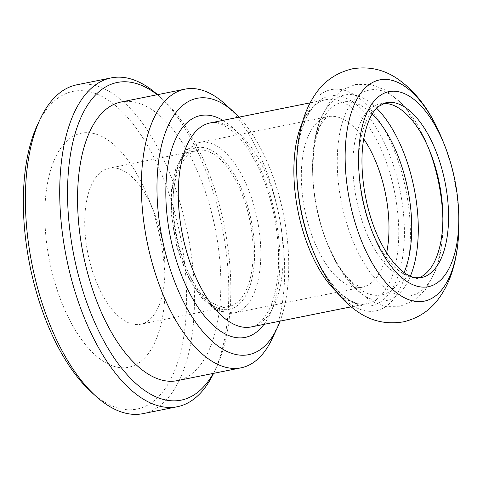 <?xml version="1.0" encoding="UTF-8"?>
<svg xmlns="http://www.w3.org/2000/svg" width="483" height="483" viewBox="0 0 483 483"><rect width="100%" height="100%" fill="white"/><g stroke="black" fill="none" stroke-linecap="round" stroke-linejoin="round"><path stroke-width="0.36" stroke-dasharray="2.42 1.81" d="M76.845 84.803A167.71 79.327 -101.4 0 1 163.622 159.432A167.71 79.327 -101.4 0 1 142.962 413.647M91.601 392.341A162.028 76.634 78.6 0 0 182.725 342.622A162.028 76.634 78.6 0 0 140.97 134.938A162.028 76.634 78.6 0 0 37.716 124.3M213.577 373.353A167.71 79.327 78.6 0 0 213.915 372.641A167.71 79.327 78.6 0 0 197.994 152.525A167.71 79.327 78.6 0 0 158.134 95.199A167.71 79.327 78.6 0 0 157.549 94.674M143.234 186.293A119.386 56.469 -101.4 0 1 147.804 196.786A119.386 56.469 -101.4 0 1 165.126 282.935A119.386 56.469 -101.4 0 1 92.277 352.24A119.386 56.469 -101.4 0 1 50.848 169.376A119.386 56.469 -101.4 0 1 143.234 186.293M157.247 94.734A162.028 76.634 -101.4 0 1 162.578 99.196A162.028 76.634 -101.4 0 1 216.469 367.237A162.028 76.634 -101.4 0 1 213.275 373.413M121.173 101.985A142.129 67.228 -101.4 0 1 194.715 165.234A142.129 67.228 -101.4 0 1 177.201 380.664M238.524 185.877A79.592 37.644 -101.4 0 1 228.719 306.524A79.592 37.644 -101.4 0 1 176.12 235.909A79.592 37.644 -101.4 0 1 197.342 150.461A79.592 37.644 -101.4 0 1 238.524 185.877M239.073 117.134A130.76 61.848 -101.4 0 1 280.086 321.129M272.044 338.939A142.129 67.228 78.6 0 0 258.55 152.399A142.129 67.228 78.6 0 0 224.776 103.815M150.334 203.609A79.592 37.644 -101.4 0 1 153.383 210.606A79.592 37.644 -101.4 0 1 164.926 268.041A79.592 37.644 -101.4 0 1 140.529 324.25A79.592 37.644 -101.4 0 1 87.93 253.641A79.592 37.644 -101.4 0 1 109.152 168.193A79.592 37.644 -101.4 0 1 150.334 203.609M418.495 277.979A89.258 42.22 -101.4 0 1 415.489 278.83A89.258 42.22 -101.4 0 1 356.508 199.642A89.258 42.22 -101.4 0 1 380.302 103.815A89.258 42.22 -101.4 0 1 383.399 103.44M239.435 184.355A82.436 38.99 -101.4 0 1 227.596 309.567A82.436 38.99 -101.4 0 1 172.057 191.546A82.436 38.99 -101.4 0 1 239.435 184.355M244.821 181.131A86.982 41.14 78.6 0 0 199.811 142.425A86.982 41.14 78.6 0 0 176.621 235.813A86.982 41.14 78.6 0 0 234.104 312.978A86.982 41.14 78.6 0 0 244.821 181.131M386.642 252.796A86.982 41.14 -101.4 0 1 362.304 287.204A86.982 41.14 -101.4 0 1 304.827 210.033A86.982 41.14 -101.4 0 1 328.017 116.651A86.982 41.14 -101.4 0 1 363.753 138.971M264.032 169.237A104.038 49.206 -101.4 0 1 251.214 326.931C256.92 326.14 262.444 321.243 267.787 312.247C271.38 305.775 274.151 297.534 276.095 287.524C280.037 265.916 279.343 241.748 274.018 215.026C270.48 198.06 265.378 182.465 258.713 168.241C250.315 150.756 241.186 138.078 231.321 130.205L222.566 124.741C217.851 122.73 213.727 122.133 210.202 122.936A104.038 49.206 -101.4 0 1 264.032 169.237M263.966 324.371A113.137 53.51 78.6 0 0 259.087 165.947A113.137 53.51 78.6 0 0 222.953 120.376M302.334 122.513A104.038 49.206 -101.4 0 1 325.79 99.697A104.038 49.206 -101.4 0 1 379.62 145.999A104.038 49.206 -101.4 0 1 366.802 303.692A104.038 49.206 -101.4 0 1 336.355 291.714M310.116 102.849L325.79 99.697C310.376 101.339 295.626 130.754 296.713 171.543A106.882 50.552 -101.4 0 1 326.955 96.709A106.882 50.552 -101.4 0 1 384.782 143.62A106.882 50.552 -101.4 0 1 390.3 292.016A106.882 50.552 -101.4 0 1 312.217 248.673C326.979 286.709 351.956 308.142 366.802 303.692L351.129 306.844M404.078 272.551A98.351 46.519 -101.4 0 1 326.9 242.514A98.351 46.519 -101.4 0 1 312.634 171.543A98.351 46.519 -101.4 0 1 372.206 114.018M410.375 276.21A104.889 49.61 -101.4 0 1 327.818 244.784A104.889 49.61 -101.4 0 1 312.598 169.098A104.889 49.61 -101.4 0 1 376.601 108.204M442.869 218.582A104.889 49.61 -101.4 0 1 442.935 221.643A104.889 49.61 -101.4 0 1 378.932 282.531A104.889 49.61 -101.4 0 1 342.532 121.873A104.889 49.61 -101.4 0 1 423.694 136.731A104.889 49.61 -101.4 0 1 427.715 145.951A104.889 49.61 -101.4 0 1 428.838 148.8M415.489 278.83L421.158 277.689A89.258 42.22 -101.4 0 1 362.178 198.501A89.258 42.22 -101.4 0 1 385.971 102.674L380.302 103.815M441.202 136.912L442.476 139.998A112.853 53.378 -101.4 0 1 458.85 221.431M296.683 169.31A112.853 53.378 -101.4 0 1 328.615 90.297A112.853 53.378 -101.4 0 1 389.672 139.822A112.853 53.378 -101.4 0 1 395.499 296.508A112.853 53.378 -101.4 0 1 313.056 250.743M162.578 99.196L158.134 95.199M216.469 367.237L213.915 372.641M429.906 151.378L423.639 136.604L403.474 105.095L385.663 90.164L370.6 84.422L355.591 84.428L341.753 90.11L330.143 100.971L319.209 121.915L314.071 144.061L312.634 171.543C312.513 159.1 313.594 148.239 315.864 138.971C317.687 131.823 319.788 126.383 322.155 122.646C325.771 117.864 327.722 115.866 328.017 116.651L199.811 142.425L186.329 150.147L183.003 154.155L175.794 168.772L171.537 189.547L171.236 213.697L176.953 247.664L188.781 278.504L201.526 297.673L214.041 308.637L218.69 311.064L234.104 312.978L362.304 287.204C362.335 288.037 359.763 286.95 354.582 283.938C350.954 281.408 346.915 277.2 342.471 271.313C336.79 263.64 331.604 254.04 326.9 242.514L338.692 267.045L351.781 285.332L370.322 300.837L385.295 306.385L400.262 306.246L414.088 300.432L425.704 289.353L436.191 269.2L441.432 246.904L442.935 221.643L442.857 215.792M153.383 210.606L147.804 196.786M164.926 268.041L165.126 282.935M197.342 150.461L109.152 168.193M228.719 306.524L140.529 324.25M441.154 136.798L439.947 134.002M439.699 133.459L438.739 131.34"/><path stroke-width="0.72" d="M177.333 406.734L142.962 413.647A167.71 79.327 -101.4 0 1 96.045 396.338A167.71 79.327 -101.4 0 1 56.185 339.012A167.71 79.327 -101.4 0 1 40.264 118.896A167.71 79.327 -101.4 0 1 76.845 84.803L111.223 77.89A167.71 79.327 78.6 0 0 90.562 332.105A167.71 79.327 78.6 0 0 177.333 406.734A167.71 79.327 78.6 0 0 213.577 373.353M40.264 118.896L37.716 124.3A162.028 76.634 78.6 0 0 53.094 336.959A162.028 76.634 78.6 0 0 91.601 392.341L96.045 396.338M157.549 94.674A167.71 79.327 78.6 0 0 111.223 77.89M213.275 373.413A162.028 76.634 -101.4 0 1 97.294 328.072A162.028 76.634 -101.4 0 1 73.802 138.41A162.028 76.634 -101.4 0 1 157.247 94.734M241.041 367.829L177.201 380.664A142.129 67.228 -101.4 0 1 83.281 254.577A142.129 67.228 -101.4 0 1 121.173 101.985L185.013 89.15A142.129 67.228 78.6 0 0 167.504 304.586A142.129 67.228 78.6 0 0 241.041 367.829A142.129 67.228 78.6 0 0 272.044 338.939L277.145 328.126A130.76 61.848 -101.4 0 1 180.968 296.52A130.76 61.848 -101.4 0 1 162.88 140.263A130.76 61.848 -101.4 0 1 233.657 111.814A130.76 61.848 -101.4 0 1 239.073 117.134M280.086 321.129A130.76 61.848 -101.4 0 1 277.145 328.126M233.657 111.814L224.776 103.815A142.129 67.228 78.6 0 0 185.013 89.15M383.399 103.44A89.258 42.22 -101.4 0 1 426.483 143.536A89.258 42.22 -101.4 0 1 429.906 151.378A89.258 42.22 -101.4 0 1 442.857 215.792A89.258 42.22 -101.4 0 1 418.495 277.979M363.753 138.971A86.982 41.14 -101.4 0 1 373.021 155.357A86.982 41.14 -101.4 0 1 386.642 252.796M351.129 306.844L251.214 326.931A104.038 49.206 -101.4 0 1 182.465 234.635A104.038 49.206 -101.4 0 1 210.202 122.936L310.116 102.849M222.953 120.376A113.137 53.51 78.6 0 0 170.39 237.062A113.137 53.51 78.6 0 0 263.966 324.371M336.355 291.714A104.038 49.206 -101.4 0 1 302.334 122.513M296.683 169.31A112.853 53.378 -101.4 0 0 313.056 250.743L312.217 248.673A106.882 50.552 -101.4 0 1 296.713 171.543L296.683 169.31C296.417 151.722 298.464 135.56 302.835 120.822C305.642 111.392 309.603 102.831 314.723 95.145C323.604 81.464 336.234 72.679 352.602 68.791C368.662 66.201 383.424 69.401 396.905 78.391C413.985 90.116 427.697 107.262 438.045 129.83L438.739 131.34M372.206 114.018A98.351 46.519 -101.4 0 1 393.675 145.848A98.351 46.519 -101.4 0 1 404.078 272.551M376.601 108.204A104.889 49.61 -101.4 0 1 399.03 141.694A104.889 49.61 -101.4 0 1 410.375 276.21M428.838 148.8A104.889 49.61 -101.4 0 1 442.869 218.582M432.158 142.394A89.258 42.22 -101.4 0 1 421.158 277.689L415.314 277.725C411.588 277.145 407.441 275.117 402.882 271.651C394.883 265.415 387.396 255.441 380.429 241.735C364.798 211.234 357.969 165.838 364.309 135.971C367.454 121.499 372.127 111.7 378.334 106.568L385.971 102.674A89.258 42.22 -101.4 0 1 432.158 142.394M440.538 135.892A99.492 47.056 -101.4 0 1 444.348 144.634A99.492 47.056 -101.4 0 1 458.784 216.426A99.492 47.056 -101.4 0 1 398.077 274.181A99.492 47.056 -101.4 0 1 363.554 121.794A99.492 47.056 -101.4 0 1 440.538 135.892M438.153 130.078A112.853 53.378 -101.4 0 1 442.476 139.998L444.348 144.634C453.477 167.698 458.289 191.63 458.784 216.426L458.85 221.431A112.853 53.378 -101.4 0 1 389.992 286.938A112.853 53.378 -101.4 0 1 350.827 114.091A112.853 53.378 -101.4 0 1 438.153 130.078M313.056 250.743C319.607 267.069 327.746 281.178 337.472 293.084C343.703 300.698 350.664 307.061 358.356 312.175C371.838 321.358 386.877 324.576 403.48 321.835C419.286 318.019 431.669 309.361 440.629 295.862C445.924 287.971 449.999 279.156 452.843 269.423C457.111 254.813 459.116 238.813 458.85 221.431M439.947 134.002L439.699 133.459"/></g></svg>
